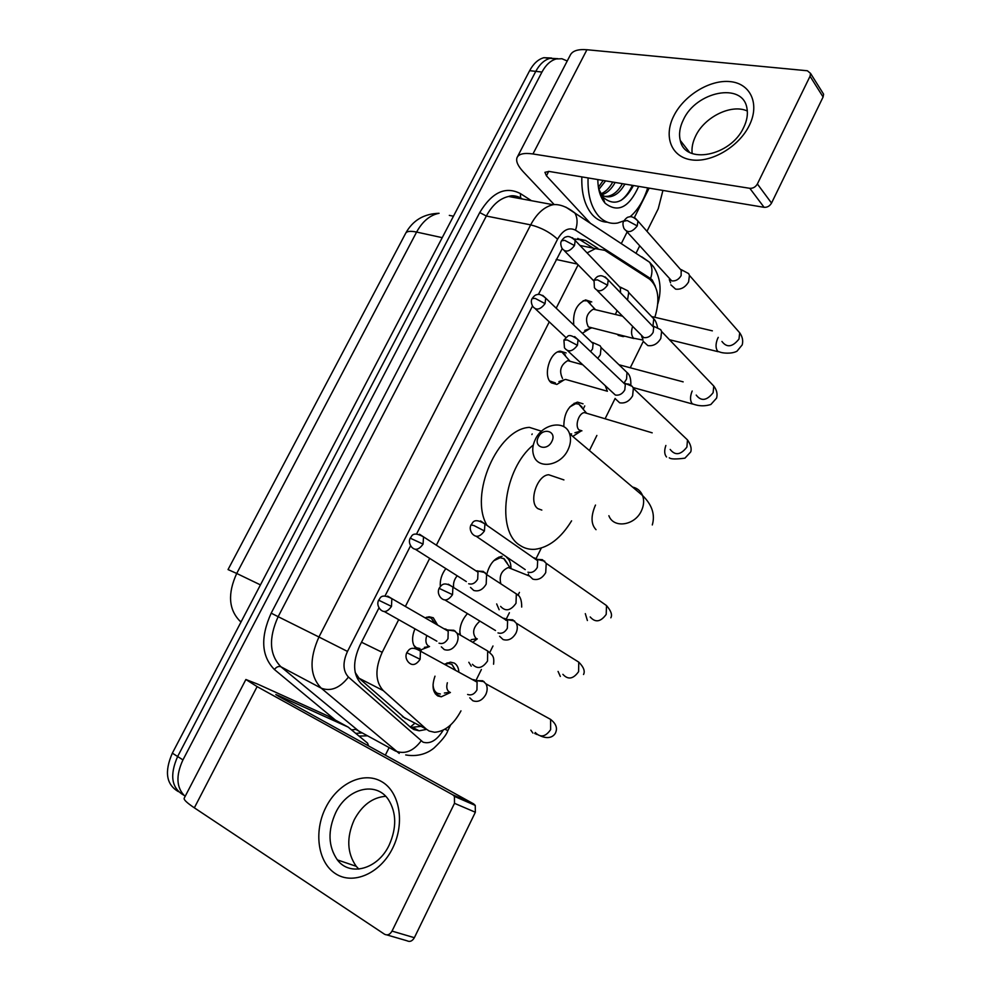 <?xml version="1.0" encoding="UTF-8"?>
<svg xmlns="http://www.w3.org/2000/svg" width="991" height="991" viewBox="0 0 991 991"><rect width="100%" height="100%" fill="white"/><g stroke="black" fill="none" stroke-linecap="round" stroke-linejoin="round"><path stroke-width="1.49" d="M573.777 325.073C572.687 312.252 576.626 303.865 585.607 299.926L591.763 301.921M564.164 379.85L556.868 384.434L551.207 382.737C542.684 376.283 549.609 352.016 560.237 351.148L566.146 352.969M440.326 586.548C439.806 580.193 441.652 574.21 445.839 568.599M415.96 648.399C411.847 643.853 411.513 637.324 414.956 628.827M425.028 617.802L429.128 616.761L433.265 617.765L437.7 625.135M624.652 336.222L623.178 336.606L617.046 334.314M615.386 314.469L617.021 310.703M606.554 352.784L607.879 353.799M563.829 426.7C563.842 413.668 568.388 405.48 577.468 402.123L583.03 403.82M486.68 574.594C489.48 563.929 494.62 557.822 502.103 556.285M459.985 634.884C459.267 627.08 461.769 619.982 467.455 613.59M450.422 692.486L441.28 696.797L437.861 695.992C432.633 692.375 431.68 685.772 434.987 676.172M444.34 664.23L450.496 662.149L454.225 663.053C457.024 664.713 458.573 667.748 458.883 672.183M355.174 672.431L359.027 678.216L405.443 718.636M398.692 619.66L382.192 652.313C374.833 668.888 375.205 681.647 383.269 690.616L426.279 729.079L429.177 731.036L434.566 732.275C444.909 731.531 453.717 724.396 460.976 710.857M583.402 408.688L584.752 405.938M578.112 264.832L556.186 308.201M549.262 321.889L436.362 545.186M429.685 558.379L405.381 606.442M654.853 317.281C660.204 299.703 658.445 286.994 649.576 279.14L604.857 250.364L595.455 248.63L587.081 252.891M476.163 680.074L481.378 669.507M489.703 652.648L492.985 645.996M505.707 620.205L506.178 619.264M506.401 618.793L509.399 612.735M517.959 595.38L519.433 592.395M527.955 575.114L528.5 574M535.722 559.37L536.057 558.713M536.218 558.354L541.309 548.06M589.422 450.546L596.867 435.445M605.092 418.772L615.138 398.407M630.264 367.76L643.258 341.437M590.004 328.504L582.336 333.273M429.524 646.541L419.825 650.232M477.29 638.898L472.695 642.279M506.674 557.487C509.547 559.605 510.984 563.198 510.972 568.289M581.259 430.899L572.773 436.449M185.144 796.392C176.348 788.031 175.618 775.866 182.951 759.899L541.966 72.046L535.784 71.364C539.637 64.242 544.381 59.894 550.03 58.32L557.747 58.655L550.03 58.32C544.381 59.894 539.637 64.242 535.784 71.364L177.637 756.517L535.784 71.364L529.64 70.683C533.48 63.585 538.224 59.249 543.886 57.689L551.578 58.023M183.682 795.116C171.493 788.08 169.473 775.21 177.637 756.517C169.473 775.21 171.493 788.08 183.682 795.116M178.417 791.636C166.24 784.599 164.221 771.766 172.347 753.16L529.64 70.683M379.02 607.805L359.832 645.525C352.499 661.976 352.932 674.685 361.12 683.629L410.992 727.654L413.891 729.574L419.156 730.801L426.18 729.463M420.37 726.44L410.745 727.431M662.929 190.433L658.21 208.816L646.974 231.312M639.666 245.941L635.999 253.287M389.129 747.573L385.326 755.179M541.966 72.046C545.83 64.898 550.575 60.538 556.224 58.952L561.922 58.742L567.224 60.984M562.145 248.741L538.386 294.451M532.489 306.033L416.604 533.901M410.596 545.707L385.078 595.876M597.907 248.357L585.508 240.417L574.408 239.004M577.79 238.385L593.275 248.184M392.709 848.073C380.346 873.517 353.044 885.397 335.466 873.653C317.69 862.281 313.602 831.362 325.816 807.454C337.782 783.385 363.4 771.122 381.399 781.478C399.571 791.462 405.331 822.778 392.709 848.073M335.701 812.67C327.6 830.693 328.157 846.438 337.361 859.891C349.86 876.899 377.905 869.293 389.166 845.1C396.796 827.807 396.536 812.632 388.398 799.576C375.973 780.747 347.147 788.341 335.701 812.67M358.841 869.107L356.227 866.307C346.999 853.003 346.342 837.469 354.283 819.693C362.099 805.188 372.566 797.383 385.685 796.293M327.6 715.849L257.982 684.248L245.879 679.504L257.115 686.614L452.825 794.856L473.648 803.887L278.744 696.388L275.832 694.555L278.744 695.694L348.163 727.097L327.6 715.849M245.83 679.591L184.264 798.077C183.36 799.452 186.717 802.698 194.347 807.826L384.57 934.253C387.456 935.677 389.934 934.624 392.027 931.094L414.362 937.697C412.318 941.153 409.865 942.181 407.004 940.781L386.899 934.922M473.648 803.887L475.246 805.41L475.358 812.236L454.497 803.329L392.027 931.094M454.497 803.329L454.435 796.392L452.825 794.856M475.358 812.236L414.362 937.697M368.565 745.938L367.574 743.151L348.163 727.097M647.68 187.894C643.741 200.455 637.857 210.092 630.028 216.818M623.884 220.869L617.616 223.025C610.481 224.263 604.176 221.959 598.675 216.125C591.045 207.292 587.514 194.558 588.072 177.934M607.421 222.207C601.834 222.046 596.879 219.63 592.519 214.973C584.876 206.165 581.321 193.468 581.841 176.906M598.713 189.033L603.16 197.32C614.098 206.524 624.194 202.598 633.447 185.515M638.687 186.382C629.074 207.553 617.901 213.176 605.179 203.266L604.844 202.882C600.298 197.308 597.945 189.529 597.808 179.569M605.005 196.416L607.743 196.28C613.491 195.177 618.372 190.978 622.41 183.669M624.751 184.066L624.194 185.23C620.242 191.87 615.56 195.698 610.159 196.701L607.743 196.28M599.828 193.406C602.776 196.144 606.219 197.246 610.159 196.701M600.496 193.988C605.241 192.242 609.329 188.265 612.76 182.059M601.574 194.793C606.876 193.369 611.41 189.256 615.163 182.455M598.391 187.262L603.209 180.461M598.812 189.516L605.588 180.87M625.172 184.128L624.194 185.23M620.837 200.504C625.42 197.159 629.26 192.093 632.357 185.329M551.826 441.466C557.227 431.32 543.08 426.91 538.361 437.155C532.935 447.176 547.02 451.809 551.826 441.466M535.338 439.372C542.56 423.529 565.167 419.565 569.552 433.724C571.237 438.728 570.705 444.117 567.954 449.877C560.708 465.82 538.311 469.61 533.852 455.996C531.994 450.855 532.489 445.306 535.338 439.372M554.638 476.77L548.704 474.751C536.887 475.197 528.215 502.561 537.952 508.68L541.829 510.08M571.584 520.845C561.055 538.002 548.878 547.478 535.066 549.287C529.454 549.72 524.363 548.37 519.817 545.236C495.896 531.164 503.849 468.594 533.294 445.033M487.064 525.441C468.731 495.289 497.618 428.843 529.392 427.369L541.52 431.209M433.067 684.224C433.141 688.708 434.566 691.73 437.328 693.291L440.363 693.997M451.995 664.416L455.625 670.399L451.747 664.28L448.477 663.487L444.686 664.416M469.784 697.85L472.868 700.761C477.972 702.508 482.27 700.451 485.763 694.592C487.547 690.665 487.609 687.073 485.937 683.827L482.716 680.767L476.522 680.656M476.076 680.829L475.346 681.189M467.603 694.456C471.295 695.707 474.416 694.22 476.944 689.971L477.092 682.142L474.763 679.937L472.162 679.442M447.35 682.749C446.185 687.246 446.83 690.306 449.295 691.929M479.917 621.122C473.252 627.055 471.914 632.766 475.891 638.266L476.609 638.588M499.613 636.272L503.032 639.517C508.185 641.078 512.496 638.972 515.952 633.175C517.612 629.558 517.723 626.225 516.299 623.19L512.743 619.796L507.219 619.61M506.735 619.771L506.042 620.056M497.978 632.902C501.719 634.029 504.828 632.493 507.342 628.282L507.603 621.023L505.051 618.582L502.982 618.149M459.799 631.329L460.406 635.144M507.342 563.346L504.196 558.775L500.182 557.722L493.654 560.819M511.381 568.784L510.65 568.153M529.083 575.585L532.786 579.116C537.989 580.503 542.3 578.335 545.719 572.6L546.214 563.334L542.374 559.667L537.543 559.42M536.961 559.581L536.342 559.791M534.917 558.082L533.393 557.735M527.943 572.203C531.709 573.194 534.83 571.621 537.308 567.459L537.679 560.72L536.602 559.184L544.716 561.179M503.564 558.404L510.278 567.93L508.284 567.533C501.434 570.556 498.944 575.982 500.839 583.81M569.714 433.86L571.634 433.922M582.064 407.053L578.756 404.08L575.647 403.696L569.775 406.967M578.756 404.08L586.276 412.826L584.442 412.603C578.633 412.925 574.495 426.539 579.165 429.97L581.928 430.825M615.238 398.679L619.648 402.792C624.974 403.671 629.297 401.343 632.617 395.805L633.36 388.348L632.32 386.403L628.839 384.124L626.262 383.851M567.707 350.789L615.374 395.05C619.239 395.669 622.373 393.972 624.776 389.959L625.333 384.533L624.578 383.145L632.32 386.403M643.233 341.362L647.829 345.586C653.193 346.317 657.516 343.939 660.799 338.451L661.604 331.502L660.675 329.644L655.051 326.956M597.325 290.648L643.741 337.584C647.631 338.092 650.765 336.358 653.143 332.381L653.726 327.327L653.069 326.002L660.675 329.644M670.87 284.851L675.627 289.149C681.04 289.731 685.363 287.291 688.609 281.865L689.439 275.374L688.621 273.603L683.456 270.828M626.547 231.337L671.725 280.887C675.639 281.283 678.773 279.524 681.139 275.585L681.164 269.602L688.621 273.603M413.743 645.252L416.356 647.705L419.961 648.548M435.123 623.636L431.246 618.05L426.725 617.17M426.787 635.504C425.176 640.558 425.758 644.076 428.533 646.082L429.029 646.305M441.329 646.85L444.265 649.576C449.146 651.137 453.283 649.08 456.678 643.407C458.424 639.616 458.523 636.185 456.95 633.125L453.89 630.276L448.601 630.065M439.001 643.171C442.531 644.286 445.529 642.787 447.994 638.675L448.205 631.205L446 629.149L443.906 628.728M470.514 587.44L473.748 590.45C478.678 591.838 482.815 589.732 486.185 584.12L486.593 574.545L483.249 571.411L478.566 571.163M468.681 583.761C472.249 584.752 475.246 583.216 477.687 579.153L477.996 572.191L473.971 569.577M457.198 575.796C454.188 579.462 453.011 583.389 453.68 587.564M549.671 380.953L555.394 382.947M565.427 355.075L561.909 352.09L557.797 351.916M597.734 358.346L600.323 354.778L601.079 347.507L600.137 345.785L594.786 343.431M590.599 351.582L592.568 348.919L593.114 343.617L592.445 342.403L600.137 345.785M561.909 352.09L569.664 360.835L567.67 360.65C560.596 364.998 558.887 370.944 562.529 378.475M590.314 303.147L587.168 300.83L583.179 300.756M587.168 300.83L595.17 309.316L593.262 309.18C586.499 313.466 584.863 319.387 588.357 326.906L633.881 338.526M627.526 300.05L628.715 292.506L627.885 290.858L622.905 288.393M620.552 292.791L620.329 287.117L627.885 290.858M749.32 125.399C738.914 146.854 711.216 163.044 691.235 159.824C671.105 156.925 663.375 136.275 673.818 115.873C683.963 95.421 709.977 79.416 730.218 81.621C750.608 83.517 760.023 103.981 749.32 125.399M683.381 119.775C679.752 127.158 678.711 134.045 680.272 140.437C684.756 164.989 730.677 156.367 743.684 127.467C747.065 120.493 748.131 113.965 746.88 107.895C742.556 81.919 696.078 91.42 683.381 119.775M692.152 153.531C691.495 147.919 692.684 142.047 695.694 135.916C704.638 116.864 731.606 103.609 747.325 111.017M649.142 188.129L634.351 217.611M627.13 231.993L621.766 242.684M554.13 204.505L523.347 171.877C517.835 165.955 515.741 161.199 517.042 157.581C518.788 153.89 524.09 152.688 532.96 153.964L749.828 188.315C753.024 188.488 755.551 187.039 757.384 183.967L771.531 203.081C769.722 206.103 767.245 207.515 764.086 207.317L549.014 171.418L544.926 172.323L546.425 175.791L590.215 223.086M517.401 156.888L570.184 55.31C572.315 50.875 577.902 49.017 586.932 49.736L807.392 70.77L810.551 73.408L810.043 76.257L757.384 183.967M822.344 92.2L823.595 94.17L823.1 96.994L771.531 203.081M402.371 716.617L426.279 729.079M414.647 723.442L410.299 727.035M359.027 678.216L383.269 690.616M361.504 642.23L382.192 652.313M556.174 259.481L577.369 264.064M405.616 233.368C406.669 231.2 410.324 230.767 416.604 232.067L236.713 573.455L228.041 569.577L405.616 233.368C412.665 220.448 423.814 213.746 439.075 213.288C430.044 215.047 422.55 221.303 416.604 232.067L442.221 237.654M449.319 215.381L453.457 216.211M260.435 584.888L236.713 573.455C227.571 593.547 228.611 609.378 239.834 620.973L241.024 621.976M172.347 753.16L182.951 759.899M239.834 620.973L241.185 621.667M655.348 286.288L652.227 279.982L650.554 278.558L575.498 230.172C568.945 226.902 562.975 229.912 557.574 239.215L347.494 651.434C342.552 662.471 342.874 671.006 348.448 677.064L423.021 742.16C430.218 744.315 436.981 740.302 443.274 730.094M405.715 754.944C420.89 757.57 430.478 751.017 434.095 747.97C442.036 740.413 446.619 734.641 447.858 730.615L444.885 729.24M641.734 256.78L649.662 262.305C652.375 266.938 652.673 272.352 650.554 278.558M367.55 735.805L359.126 736.102M335.491 720.16L274.408 669.507C261.339 656.166 260.261 637.386 271.187 613.156L479.743 212.545C491.932 192.266 505.484 185.936 520.411 193.579L531.449 200.702M362.198 732.894L355.856 733.39M399.212 753.42L321.245 688.188L280.924 666.782L359.708 731.853M348.448 677.064C339.938 688.039 330.858 691.743 321.245 688.188C309.811 676.209 309.043 659.139 318.941 637.002L278.149 616.687C268.45 638.204 269.379 654.902 280.924 666.782C278.657 665.952 276.489 666.856 274.408 669.507M421.125 740.909C413.309 751.265 404.712 754.622 395.347 750.967L355.794 729.401L351.619 729.859M657.826 303.791C661.839 289.855 660.427 277.542 653.589 266.852L649.662 262.305L565.836 207.119M347.494 651.434L318.941 637.002L530.668 224.883L486.333 216.038L278.149 616.687L271.187 613.156M557.574 239.215C550.055 232.303 541.086 227.521 530.668 224.883C536.75 213.548 544.208 206.822 553.04 204.703L508.606 196.466C499.749 198.473 492.316 205.001 486.333 216.038L479.743 212.545M522.319 199.005C518.12 196.379 513.549 195.537 508.606 196.466C511.889 195.165 515.89 195.623 520.597 197.828L520.411 193.579M553.04 204.703C559.481 203.96 566.753 206.698 574.842 212.941C577.567 217.785 577.79 223.532 575.498 230.172M531.882 434.566L532.192 433.947M513.524 195.809L513.375 197.345M579.078 239.116L585.508 240.417M257.115 686.614L194.347 807.826M608.883 515.704C613.491 528.711 634.859 525.676 641.425 510.799C643.915 505.41 644.299 500.331 642.577 495.55C640.694 490.966 637.349 488.142 632.555 487.064M595.517 505.063L595.219 505.67C590.747 516.41 591.02 524.412 596.037 529.69M420.134 659.3L406.756 652.697C405.356 655.906 405.839 658.99 408.205 661.926C412.008 666.113 415.985 665.234 420.134 659.3L420.432 651.149L415.638 648.399M535.251 732.485C540.429 737.874 545.558 736.92 550.637 729.624L550.6 719.392L543.948 715.725M530.829 730.144L532.91 733.067M452.515 594.662L439.112 588.344C437.774 591.305 438.183 594.253 440.326 597.189C444.117 601.562 448.18 600.719 452.515 594.662L452.924 587.106L448.328 584.195M562.888 674.326C568.041 679.987 573.281 679.095 578.608 671.638L578.756 662.124L572.501 658.235M558.069 671.427L560.324 676.444M484.426 530.953L473.971 525.564L470.998 524.945C469.709 527.571 470.044 530.396 472.001 533.418C475.767 537.94 479.917 537.122 484.426 530.953L484.933 523.954L480.573 520.932M590.19 616.947C595.318 622.844 600.657 621.989 606.207 614.395L606.504 605.563L600.719 601.5M585.309 613.652L587.39 620.527M577.419 345.314L567.236 339.938L563.929 340.124L564.436 347.754C568.116 352.573 572.439 351.755 577.419 345.314L578.075 339.702L574.631 336.581M670.176 449.443C675.181 455.798 680.755 454.993 686.899 447.065L687.494 439.93L683.183 435.817M665.865 445.467C664.119 450.595 664.354 454.435 666.547 456.987M607.545 285.185L597.437 279.821L594.03 280.255L594.414 287.687C598.056 292.531 602.429 291.701 607.545 285.185L608.226 279.957L605.105 276.898M692.201 391.024L691.978 391.519C689.959 396.834 690.058 400.934 692.288 403.82L695.149 404.737C694.864 404.402 701.269 407.462 710.857 404.489L716.58 398.122C717.707 394.009 716.766 389.971 713.768 386.044L709.928 382.018M696.215 395.087C701.157 401.516 706.794 400.723 713.124 392.696L713.768 386.044L661.604 331.502M637.238 225.911L627.229 220.547L623.711 221.228C622.645 222.764 622.732 225.18 623.971 228.475C627.576 233.343 631.998 232.489 637.238 225.911L637.931 221.03L635.132 218.045M718.252 337.374L717.496 338.885C715.49 344.162 715.564 348.299 717.707 351.31L720.68 352.325C722.241 352.907 730.974 354.32 736.945 351.235L742.197 344.905C743.324 340.755 742.482 336.729 739.695 332.803L736.288 328.901M721.931 341.449C726.824 347.94 732.51 347.123 739.001 339.021L739.695 332.803L689.439 275.374M391.482 606.381L378.612 600.162C377.212 603.135 377.682 606.133 380.036 609.143C383.628 613.045 387.444 612.116 391.482 606.381L391.841 598.614L387.605 596.099M472.422 664.292C477.365 669.445 482.406 668.368 487.522 661.047L487.683 650.988L481.799 647.569M468.817 662.273L471.245 666.163M423.07 544.096L410.175 538.138C408.837 540.9 409.246 543.786 411.389 546.797C414.981 550.86 418.871 549.955 423.07 544.096L423.529 536.874L419.478 534.223M500.604 606.393C505.534 611.781 510.675 610.753 516.014 603.284L516.323 593.906L510.799 590.302M496.677 603.928L499.154 609.75M545.05 303.618L535.152 298.378L532.093 298.65C530.928 300.533 531.114 303.073 532.65 306.281C536.156 310.716 540.281 309.824 545.05 303.618L545.719 298.142L542.684 295.368M624.429 382.402L626.572 379.045L626.993 372.48L623.128 368.751M605.253 385.635L607.31 391.148M574.507 245.557L564.684 240.33L561.538 240.825C560.41 242.535 560.547 245.025 561.959 248.27C565.427 252.742 569.614 251.838 574.507 245.557L575.189 240.454L572.439 237.716M632.58 326.547C630.97 331.564 631.279 335.441 633.509 338.191L642.924 340.049M653.032 325.432L653.738 318.792L650.282 315.15M586.932 49.736L532.96 153.964M823.1 96.994L810.043 76.257M548.704 171.369L546.425 175.791M764.086 207.317L749.828 188.315M579.958 245.446L595.455 248.63M441.28 696.797L435.334 693.836M623.178 336.606L618.161 335.354M421.212 650.319L414.994 647.371M556.868 384.434L551.343 382.848M582.906 333.211L582.027 332.976M543.886 57.689L556.224 58.952M413.346 727.753L419.156 730.801M522.455 199.03L520.597 197.828M447.858 730.615L450.682 724.892M337.361 859.891L356.227 866.307M475.246 805.41L454.435 796.392M602.875 196.986L604.844 202.882M652.301 524.945C655.299 514.589 652.053 504.791 642.577 495.55L569.552 433.724M548.704 474.751L563.916 479.917M449.964 692.263L444.377 693.019M540.566 735.979C551.69 740.748 555.592 733.501 555.889 731.915C557.475 727.617 555.703 723.442 550.6 719.392L485.937 683.827M406.756 652.685C408.812 650.084 410.646 645.166 420.432 651.149L477.092 682.142M448.477 663.487L447.09 662.83M537.035 734.504L534.719 733.451M475.754 680.557L484.079 681.622M476.906 638.712L471.183 639.678M583.538 674.499C585.235 671.118 583.637 666.993 578.756 662.124L516.299 623.19M439.124 588.307C441.379 585.557 443.126 580.751 452.924 587.106L507.603 621.023M506.413 619.449L514.626 620.998M445.046 600.038L495.5 630.536M610.828 617.814C612.488 614.903 611.051 610.828 606.504 605.563L546.214 563.334M471.022 524.871C472.558 524.4 472.447 516.348 484.933 523.954L537.679 560.72M500.182 557.722L498.746 557.153M508.284 567.533L529.293 575.994M476.374 536.391L525.242 569.627M581.729 430.763L574.929 432.745M669.284 457.805C670.684 459.205 675.899 459.329 684.93 458.164L690.64 452.02C690.64 452.305 692.969 447.548 687.494 439.93L633.36 388.348M563.99 339.987L567.397 336.581C568.97 334.549 572.538 335.59 578.075 339.702L625.333 384.533M575.647 403.696L574.148 403.263M584.442 412.603L652.189 432.832M633.026 387.531L692.474 403.994M641.673 336.506L642.862 339.219M594.105 280.094C596.161 277.369 597.784 276.055 598.96 276.13C601.227 274.99 604.312 276.266 608.226 279.957L653.726 327.327M618.991 364.762L683.171 381.869M669.47 339.727L718.116 351.694M669.321 279.598L670.56 282.831M623.797 221.055C625.965 218.243 627.6 216.918 628.728 217.054C630.994 215.914 634.067 217.227 637.931 221.03L681.746 270.865M652.573 316.748L712.368 330.845M434.479 623.265L431.258 618.062M429.475 646.516L424.346 647.371M493.568 664.205C494.546 655.534 492.155 655.224 487.683 650.988L456.95 633.125M378.624 600.137C380.135 599.654 379.664 592.321 391.841 598.614L448.205 631.205M447.052 629.818L455.34 631.18M384.397 611.608L436.858 641.177M521.687 607.074C521.799 599.902 520.015 595.504 516.323 593.906L486.593 574.545M410.2 538.101C411.699 537.692 411.277 530.123 423.529 536.874L477.996 572.191M476.956 570.804L485.144 572.612M415.489 549.386L466.327 581.568M565.254 379.491L558.912 381.597M565.737 379.454L607.409 391.247M630.833 385.028C631.044 378.773 629.768 374.586 626.993 372.48L601.079 347.507M532.167 298.526C533.963 296.061 535.45 294.81 536.626 294.773C538.757 293.596 541.78 294.723 545.719 298.142L593.114 343.629M567.67 360.65L582.745 364.75M535.524 308.981L565.935 337.547M591.33 328.021L584.752 330.399M657.529 327.352C656.599 323.103 655.348 320.242 653.738 318.792L628.715 292.506M561.6 240.689C563.52 238.137 565.019 236.886 566.121 236.923C568.264 235.734 571.287 236.911 575.189 240.454L620.923 288.294M593.262 309.18L622.36 316.141M564.536 250.921L593.77 280.862M680.272 140.437L689.55 152.341M823.595 94.17L810.551 73.408"/></g></svg>
